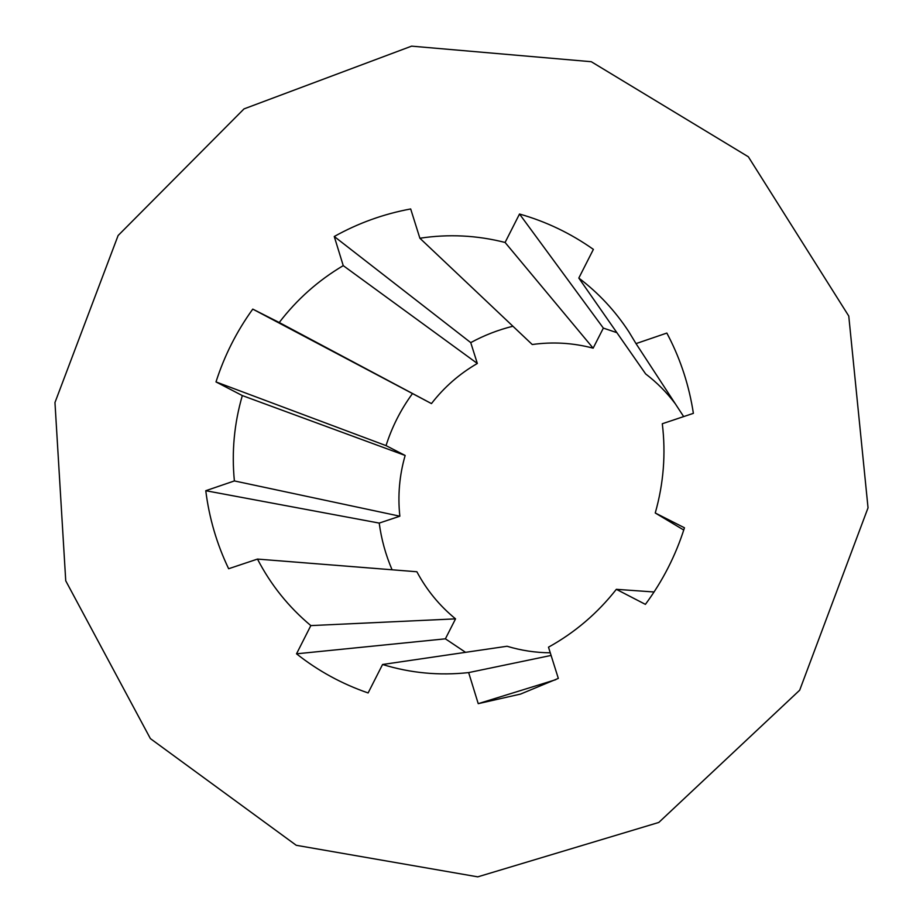 <?xml version="1.0" encoding="UTF-8"?>
<svg xmlns="http://www.w3.org/2000/svg" width="923" height="923" viewBox="0 0 923 923"><rect width="100%" height="100%" fill="white"/><g stroke="black" fill="none" stroke-linecap="round" stroke-linejoin="round"><path stroke-width="1.38" d="M848.768 316.047L868.035 507.823L799.687 690.196L658.791 822.451L477.768 876.85L296.248 845.295L150.38 738.596L65.741 580.809L54.965 402.543L118.109 235.527L244.018 108.891L411.577 46.15L591.274 61.714L748.345 156.783L848.768 316.047M512.911 326.234C498.155 329.892 484.09 335.361 470.742 342.618L477.329 363.466L343.241 265.639C318.262 280.442 296.929 299.398 279.231 322.519L252.764 309.113C236.646 331.426 224.393 355.701 215.994 381.926L242.322 395.575C234.2 423.553 231.546 452.005 234.384 480.929L205.771 490.713C209.175 517.988 216.79 543.982 228.639 568.73L257.471 559.084C270.797 584.836 288.587 606.999 310.832 625.598L296.525 653.819C318.077 670.883 341.937 683.931 368.115 692.954L382.56 664.491C410.493 673.086 439.198 675.786 468.653 672.59L478.229 703.661L520.572 694.073L558.323 678.393L548.493 647.173C574.867 632.578 597.481 613.299 616.345 589.324L645.396 604.369C662.679 581.052 675.705 555.519 684.462 527.783L655.249 512.992C663.602 483.583 665.945 453.828 662.299 423.738L693.381 413.342C689.239 386.287 681.024 360.72 668.725 336.653L666.844 333.065L636.016 343.61L628.828 331.738C615.145 310.832 598.473 292.949 578.813 278.065L593.385 249.383C570.656 233.311 546.035 221.532 519.511 214.021L505.089 242.461C476.937 235.284 448.532 233.877 419.884 238.238L410.677 208.956C383.703 213.94 358.228 223.124 334.253 236.496L343.241 265.639M477.329 363.466C459.412 373.838 444.125 387.21 431.456 403.593L279.231 322.519M431.456 403.593L252.764 309.113M412.269 393.867C400.732 409.697 391.987 426.957 386.033 445.624L215.994 381.926M386.033 445.624L405.151 455.466L242.322 395.575M405.151 455.466C399.417 475.368 397.651 495.616 399.844 516.199L234.384 480.929M399.844 516.199L379.215 523.087L205.771 490.713M379.215 523.087C381.372 539.24 385.652 554.804 392.067 569.779M310.832 625.598L455.547 618.86C439.498 605.719 426.611 590.016 416.873 571.752L257.471 559.084M455.547 618.86L445.394 638.82L296.525 653.819M445.394 638.82L465.561 652.33M550.27 652.803C535.502 652.688 521.103 650.496 507.05 646.25L382.56 664.491M551.1 655.434L468.653 672.59M555.808 679.674L478.229 703.661M654.061 591.978L616.345 589.324M683.747 530.033L655.249 512.992M670.525 340.229L666.844 333.065M683.666 416.596L636.016 343.61M675.267 403.732C666.729 392.402 656.864 382.468 645.65 373.93L578.813 278.065M616.887 332.661L603.354 328.103L519.511 214.021M603.354 328.103L593.143 348.167L505.089 242.461M593.143 348.167C573.056 342.86 552.762 341.648 532.248 344.521L419.884 238.238M470.742 342.618L334.253 236.496"/></g></svg>
